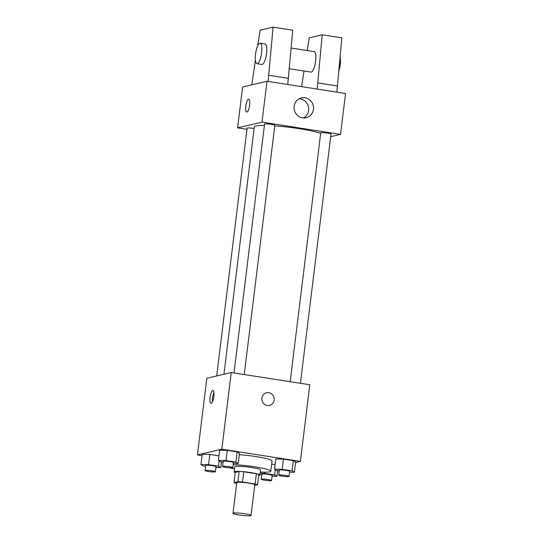 <?xml version="1.0" encoding="UTF-8"?>
<svg xmlns="http://www.w3.org/2000/svg" width="543" height="543" viewBox="0 0 543 543"><rect width="100%" height="100%" fill="white"/><g stroke="black" fill="none" stroke-linecap="round" stroke-linejoin="round"><path stroke-width="0.81" d="M233.415 513.04A9.061 0.984 7 0 1 243.42 513.563A9.061 0.984 7 0 1 251.009 515.483A9.061 0.984 7 0 1 241.886 515.355A9.061 0.984 7 0 1 233.015 513.271A9.061 0.984 7 0 1 233.415 513.04M233.015 513.271L236.775 482.612A9.061 0.984 7 0 1 237.182 482.381A9.061 0.984 7 0 1 247.18 482.903A9.061 0.984 7 0 1 254.769 484.818L251.009 515.483M233.999 482.646L235.255 472.424L239.164 471.507L237.909 481.729L233.999 482.646A12.306 1.337 7 0 0 236.429 483.453L236.673 483.487M254.694 485.456L257.552 484.784A12.306 1.337 7 0 0 255.122 483.983L242.524 482.021A12.306 1.337 7 0 0 237.909 481.729M255.122 483.983L256.377 473.761L243.78 471.799L242.524 482.021M239.164 471.507A12.306 1.337 7 0 1 243.78 471.799M256.377 473.761A12.306 1.337 7 0 1 258.807 474.562L257.552 484.784M258.692 475.505A12.951 1.412 -173 0 0 259.88 475.071A12.951 1.412 -173 0 0 250.839 472.6A12.951 1.412 -173 0 0 234.176 471.915A12.951 1.412 -173 0 0 235.228 472.627M234.176 471.915L234.807 466.804A12.951 1.412 7 0 1 235.384 466.478A12.951 1.412 7 0 1 251.47 467.489A12.951 1.412 7 0 1 260.511 469.96L259.88 475.071M233.185 464.638A23.308 2.539 7 0 1 257.81 467.319A23.308 2.539 7 0 1 270.787 471.222A23.308 2.539 7 0 1 260.253 472.057M234.549 468.901A23.308 2.539 7 0 1 229.865 467.862M239.3 454.674A23.308 2.539 7 0 1 272.043 461.007L270.787 471.222M289.5 472.159L294.387 472.254L295.636 462.032L293.349 460.634L283.426 459.093L275.796 458.944L274.541 469.166L276.835 470.564L279.217 470.937M275.104 464.598L271.67 464.068L275.104 464.598M295.575 462.548L300.388 461.414L221.829 449.19L197.435 454.912L202.023 455.625M233.334 463.417L238.214 463.512L239.47 453.296L237.176 451.898L227.259 450.351L219.63 450.208L218.374 460.423L220.662 461.821L223.051 462.195M215.89 467.509L220.77 467.604L218.483 466.206L208.56 464.659L209.815 454.443L218.931 455.862L209.815 454.443L202.186 454.294L200.93 464.516L203.225 465.914L205.607 466.281M300.388 461.414L309.802 384.763L231.243 372.539L221.829 449.19M261.875 398.134A6.475 6.17 -103.2 0 1 274.018 397.686A6.475 6.17 -103.2 0 1 269.491 405.397A6.475 6.17 -103.2 0 1 261.875 398.134M231.243 372.539L206.849 378.261L197.435 454.912M212.747 390.526A6.475 1.826 98.8 0 1 212.958 390.512A6.475 1.826 98.8 0 1 213.766 397.191A6.475 1.826 98.8 0 1 210.962 403.306A6.475 1.826 98.8 0 1 210.1 396.994A6.475 1.826 98.8 0 1 212.747 390.526M212.476 401.759A6.475 1.826 98.8 0 1 213.922 392.446M266.532 392.793A6.475 6.17 -103.2 0 1 274.018 397.686A6.475 6.17 -103.2 0 1 269.491 405.397M223.94 374.249L254.314 126.845A35.01 3.808 7 0 1 255.875 125.949A35.01 3.808 7 0 1 264.4 125.413M274.778 125.881A35.01 3.808 7 0 1 320.669 133.347M254.117 128.481A5.179 0.563 -173 0 0 247.119 128.155L216.698 375.946M290.172 381.709L320.737 132.804A5.179 0.563 7 0 1 320.967 132.675A5.179 0.563 7 0 1 326.682 132.974A5.179 0.563 7 0 1 331.013 134.067L300.415 383.304M234.006 372.966L264.563 124.062A5.179 0.563 7 0 1 264.794 123.933A5.179 0.563 7 0 1 270.509 124.232A5.179 0.563 7 0 1 274.846 125.324L244.241 374.561M330.694 136.673L340.549 134.365L261.991 122.141L237.59 127.856L246.977 129.322M294.123 106.306A10.188 9.706 -103.2 0 1 301.453 97.896A10.188 9.706 -103.2 0 1 313.23 105.593A10.188 9.706 -103.2 0 1 306.103 117.729A10.188 9.706 -103.2 0 1 294.123 106.306M261.991 122.141L267.007 81.26L345.565 93.484L340.549 134.365M303.618 117.967A10.188 9.706 76.8 0 0 308.41 106.727A10.188 9.706 76.8 0 0 299.118 98.785M267.007 81.26L242.612 86.975L237.59 127.856M249.631 105.186A6.475 1.826 98.8 0 1 246.732 112.028A6.475 1.826 98.8 0 1 245.918 105.349A6.475 1.826 98.8 0 1 248.721 99.233A6.475 1.826 98.8 0 1 249.631 105.186M248.721 99.233A6.475 1.826 -81.2 0 0 245.925 105.349A6.475 1.826 -81.2 0 0 246.732 112.028M289.344 68.73L310.99 72.097A10.358 2.925 -81.2 0 0 311.329 72.083A10.358 2.925 -81.2 0 0 315.558 61.726A10.358 2.925 -81.2 0 0 314.173 51.626L291.17 48.042M317.2 89.066L322.203 34.793L309.238 37.827L307.243 50.547M304.032 71.011L301.582 86.636M257.687 45.843L260.138 30.191L273.102 27.15L292.738 30.204L287.742 84.484M260.165 43.223L265.079 43.983A10.358 2.925 98.8 0 1 266.532 53.506A10.358 2.925 98.8 0 1 261.889 64.454L256.982 63.694A10.358 2.925 98.8 0 1 255.685 53.004A10.358 2.925 98.8 0 1 260.165 43.223A10.358 2.925 98.8 0 1 261.624 52.739A10.358 2.925 98.8 0 1 256.982 63.694M273.102 27.15L268.099 81.43M251.769 84.83L255.407 60.382M322.203 34.793L341.839 37.847L336.843 92.127M338.927 70.916A10.358 2.925 -81.2 0 0 340.183 64.963A10.358 2.925 -81.2 0 0 340.101 57.585M337.597 85.991L317.954 82.936M288.496 78.348L268.853 75.294M208.56 464.659L200.93 464.516M205.084 470.537L205.709 465.426A5.179 0.563 7 0 1 205.94 465.297A5.179 0.563 7 0 1 211.655 465.595A5.179 0.563 7 0 1 215.992 466.688L215.361 471.799A5.179 0.563 7 0 1 210.155 471.731A5.179 0.563 7 0 1 205.084 470.537A5.179 0.563 7 0 1 205.315 470.408A5.179 0.563 7 0 1 211.03 470.706A5.179 0.563 7 0 1 215.361 471.799M221.469 461.95L220.77 467.604M219.134 460.892L218.483 466.206M209.815 454.443L202.186 454.294M272.063 476.252L276.944 476.347L274.649 474.949L264.726 473.401L260.097 473.313M259.921 474.738L261.774 475.023M261.251 479.279L261.882 474.168A5.179 0.563 7 0 1 262.113 474.039A5.179 0.563 7 0 1 267.828 474.338A5.179 0.563 7 0 1 272.158 475.43L271.534 480.541A5.179 0.563 7 0 1 266.321 480.467A5.179 0.563 7 0 1 261.251 479.279A5.179 0.563 7 0 1 261.482 479.143A5.179 0.563 7 0 1 267.197 479.449A5.179 0.563 7 0 1 271.534 480.541M277.636 470.686L276.944 476.347M275.301 469.627L274.649 474.949M264.875 472.179L264.726 473.401M238.214 463.512L235.92 462.113L226.003 460.573L218.374 460.423M222.528 466.451L223.153 461.34A5.179 0.563 7 0 1 223.383 461.204A5.179 0.563 7 0 1 229.098 461.509A5.179 0.563 7 0 1 233.436 462.602L232.804 467.713A5.179 0.563 7 0 1 227.598 467.638A5.179 0.563 7 0 1 222.528 466.451A5.179 0.563 7 0 1 222.759 466.315A5.179 0.563 7 0 1 228.474 466.613A5.179 0.563 7 0 1 232.804 467.713M239.47 453.296L237.176 451.898L235.92 462.113M237.176 451.898L227.259 450.351L226.003 460.573M227.259 450.351L219.63 450.208M294.387 472.254L292.093 470.856L282.17 469.315L274.541 469.166M278.695 475.186L279.319 470.082A5.179 0.563 7 0 1 279.55 469.946A5.179 0.563 7 0 1 285.265 470.245A5.179 0.563 7 0 1 289.602 471.344L288.978 476.449A5.179 0.563 7 0 1 283.765 476.381A5.179 0.563 7 0 1 278.695 475.186A5.179 0.563 7 0 1 278.926 475.057A5.179 0.563 7 0 1 284.641 475.356A5.179 0.563 7 0 1 288.978 476.449M295.636 462.032L293.349 460.634L292.093 470.856M293.349 460.634L283.426 459.093L282.17 469.315M283.426 459.093L275.796 458.944"/></g></svg>
